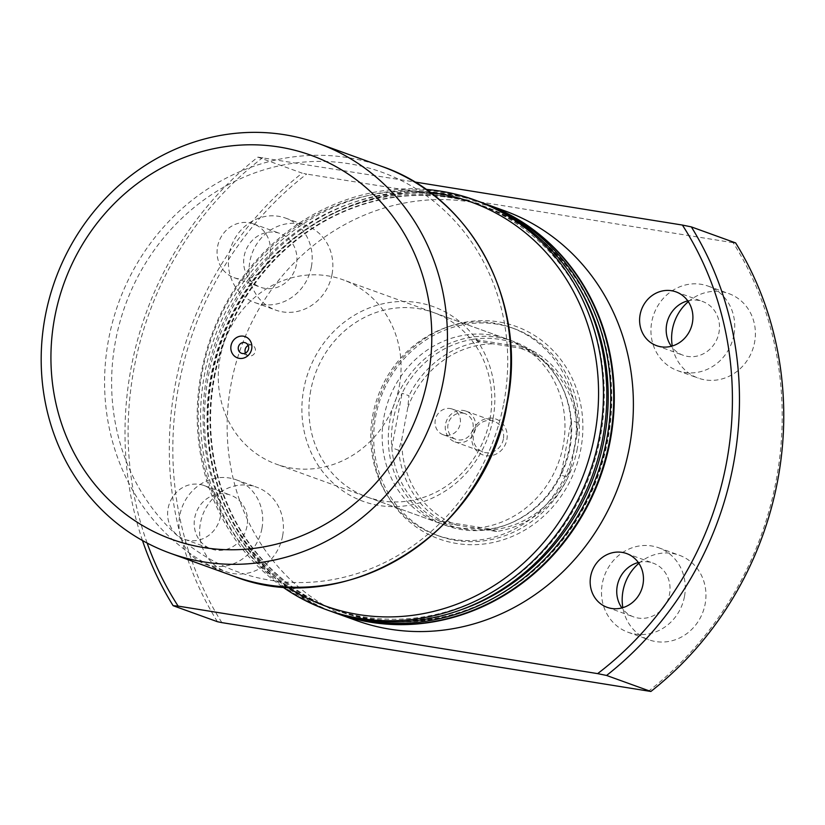 <?xml version="1.0" encoding="UTF-8"?>
<svg xmlns="http://www.w3.org/2000/svg" width="825" height="825" viewBox="0 0 825 825"><rect width="100%" height="100%" fill="white"/><g stroke="black" fill="none" stroke-linecap="round" stroke-linejoin="round"><path stroke-width="0.62" stroke-dasharray="4.12 3.09" d="M245.468 352.997A5.579 5.156 -70.1 0 0 255.214 351.77A5.579 5.156 -70.1 0 0 248.181 345.51M472.003 434.167A19.068 17.593 -70.1 0 0 485.894 455.668A19.068 17.593 -70.1 0 0 506.839 439.777A19.068 17.593 -70.1 0 0 492.958 418.285A19.068 17.593 -70.1 0 0 472.003 434.167M503.374 439.024A16.335 15.087 109.9 0 1 482.883 451.987A16.335 15.087 109.9 0 1 473.509 434.218A16.335 15.087 109.9 0 1 494 421.255A16.335 15.087 109.9 0 1 503.374 439.024M463.011 413.16A13.612 12.571 109.9 0 1 465.114 413.707A13.612 12.571 109.9 0 1 472.663 429.66A13.612 12.571 109.9 0 1 457.957 439.859A13.612 12.571 109.9 0 1 455.854 439.312A13.612 12.571 109.9 0 1 448.305 423.359A13.612 12.571 109.9 0 1 463.011 413.16M450.264 408.55A13.612 12.571 109.9 0 1 452.378 409.097A13.612 12.571 109.9 0 1 459.927 425.05A13.612 12.571 109.9 0 1 445.222 435.249A13.612 12.571 109.9 0 1 443.118 434.713A13.612 12.571 109.9 0 1 435.569 418.749A13.612 12.571 109.9 0 1 450.264 408.55M475.417 428.918A16.335 15.087 109.9 0 1 454.926 441.88A16.335 15.087 109.9 0 1 445.552 424.112A16.335 15.087 109.9 0 1 466.043 411.149A16.335 15.087 109.9 0 1 475.417 428.918M398.681 450.264L391.793 447.769A96.68 89.244 -70.1 0 0 438.993 520.822L489.802 529A96.68 89.244 -70.1 0 0 510.386 523.256A96.68 89.244 -70.1 0 0 561.01 475.004L571.312 420.482A96.68 89.244 -70.1 0 0 560.711 384.058A96.68 89.244 -70.1 0 0 524.112 347.438L473.292 339.261A96.68 89.244 -70.1 0 0 402.095 393.247L391.793 447.769A96.68 89.244 109.9 0 1 393.205 419.904A96.68 89.244 109.9 0 1 402.095 393.247L408.983 395.742L407.767 407.736L401.868 438.983L398.681 450.264A96.68 89.244 -70.1 0 0 445.882 523.308L496.691 531.486A96.68 89.244 -70.1 0 0 567.899 477.5L571.075 466.218L576.984 434.971L578.201 422.978A96.68 89.244 -70.1 0 0 531.001 349.924L480.181 341.746A96.68 89.244 -70.1 0 0 408.983 395.742M569.302 447.882A98.041 90.503 -70.1 0 0 559.989 382.687A98.041 90.503 -70.1 0 0 513.047 341.272A98.041 90.503 -70.1 0 0 390.122 419.048A98.041 90.503 -70.1 0 0 446.377 525.659A98.041 90.503 -70.1 0 0 508.953 523.844A98.041 90.503 -70.1 0 0 569.302 447.882M578.201 422.978L571.312 420.482A96.68 89.244 109.9 0 1 569.889 448.346A96.68 89.244 109.9 0 1 561.01 475.004L567.899 477.5M480.181 341.746L473.292 339.261A96.68 89.244 109.9 0 1 524.112 347.438L531.001 349.924M399.259 386.399A98.041 90.503 -70.1 0 0 343.014 279.788A98.041 90.503 -70.1 0 0 220.089 357.565A98.041 90.503 -70.1 0 0 276.344 464.176A98.041 90.503 -70.1 0 0 399.259 386.399M496.691 531.486L489.802 529A96.68 89.244 109.9 0 1 438.993 520.822L445.882 523.308M457.71 525.412A93.947 86.738 109.9 0 1 401.868 438.983M407.767 407.736A93.947 86.738 109.9 0 1 492.009 343.85M521.142 348.542A93.947 86.738 109.9 0 1 576.984 434.971M571.075 466.218A93.947 86.738 109.9 0 1 486.832 530.104M492.927 419.265A103.486 95.535 109.9 0 1 379.201 505.508A103.486 95.535 109.9 0 1 303.806 388.833A103.486 95.535 109.9 0 1 417.543 302.589A103.486 95.535 109.9 0 1 492.927 419.265M310.757 390.349A98.041 90.503 -70.1 0 0 367.001 496.959A98.041 90.503 -70.1 0 0 489.926 419.183A98.041 90.503 -70.1 0 0 433.672 312.572A98.041 90.503 -70.1 0 0 310.757 390.349M374.241 416.048A113.015 104.332 -70.1 0 0 456.576 543.469A113.015 104.332 -70.1 0 0 580.79 449.285A113.015 104.332 -70.1 0 0 498.455 321.863A113.015 104.332 -70.1 0 0 374.241 416.048M577.314 448.532A110.292 101.815 109.9 0 1 439.024 536.033A110.292 101.815 109.9 0 1 375.746 416.089A110.292 101.815 109.9 0 1 514.037 328.597A110.292 101.815 109.9 0 1 577.314 448.532M563.166 445.665A98.041 90.503 109.9 0 1 440.241 523.442A98.041 90.503 109.9 0 1 383.986 416.821A98.041 90.503 109.9 0 1 506.911 339.044A98.041 90.503 109.9 0 1 563.166 445.665M574.355 447.459A110.292 101.815 109.9 0 1 436.074 534.961A110.292 101.815 109.9 0 1 372.797 415.027A110.292 101.815 109.9 0 1 511.077 327.525A110.292 101.815 109.9 0 1 574.355 447.459M246.974 526.226A28.597 26.4 109.9 0 1 211.128 548.914A28.597 26.4 109.9 0 1 194.721 517.811A28.597 26.4 109.9 0 1 230.567 495.134A28.597 26.4 109.9 0 1 246.974 526.226M220.399 516.615A28.597 26.4 109.9 0 1 184.542 539.303A28.597 26.4 109.9 0 1 168.145 508.2A28.597 26.4 109.9 0 1 203.992 485.523A28.597 26.4 109.9 0 1 220.399 516.615M638.313 562.506A28.597 26.4 109.9 0 1 653.111 563.135A28.597 26.4 109.9 0 1 669.518 594.227A28.597 26.4 109.9 0 1 633.672 616.914A28.597 26.4 109.9 0 1 621.895 607.932M687.761 300.847A28.597 26.4 109.9 0 1 702.56 301.476A28.597 26.4 109.9 0 1 718.967 332.568A28.597 26.4 109.9 0 1 683.11 355.255A28.597 26.4 109.9 0 1 671.333 346.273M296.423 264.567A28.597 26.4 109.9 0 1 260.566 287.255A28.597 26.4 109.9 0 1 244.159 256.152A28.597 26.4 109.9 0 1 280.015 233.465A28.597 26.4 109.9 0 1 296.423 264.567M269.837 254.956A28.597 26.4 109.9 0 1 233.991 277.643A28.597 26.4 109.9 0 1 217.583 246.541A28.597 26.4 109.9 0 1 253.43 223.864A28.597 26.4 109.9 0 1 269.837 254.956M332.021 274.447A44.932 41.477 109.9 0 1 275.684 310.087A44.932 41.477 109.9 0 1 249.903 261.226A44.932 41.477 109.9 0 1 306.24 225.576A44.932 41.477 109.9 0 1 332.021 274.447M311.355 266.97A44.932 41.477 109.9 0 1 255.007 302.62A44.932 41.477 109.9 0 1 229.226 253.749A44.932 41.477 109.9 0 1 285.574 218.099A44.932 41.477 109.9 0 1 311.355 266.97M688.318 301.661A44.932 41.477 109.9 0 1 728.784 293.587A44.932 41.477 109.9 0 1 754.566 342.447A44.932 41.477 109.9 0 1 698.228 378.097A44.932 41.477 109.9 0 1 672.282 346.005M733.889 334.971A44.932 41.477 109.9 0 1 677.552 370.621A44.932 41.477 109.9 0 1 651.771 321.76A44.932 41.477 109.9 0 1 708.108 286.11A44.932 41.477 109.9 0 1 733.889 334.971M638.87 563.32A44.932 41.477 109.9 0 1 679.346 555.246A44.932 41.477 109.9 0 1 705.127 604.106A44.932 41.477 109.9 0 1 648.78 639.757A44.932 41.477 109.9 0 1 622.844 607.664M684.451 596.64A44.932 41.477 109.9 0 1 628.114 632.28A44.932 41.477 109.9 0 1 602.333 583.419A44.932 41.477 109.9 0 1 658.67 547.769A44.932 41.477 109.9 0 1 684.451 596.64M282.583 536.106A44.932 41.477 109.9 0 1 226.246 571.756A44.932 41.477 109.9 0 1 200.465 522.885A44.932 41.477 109.9 0 1 256.802 487.235A44.932 41.477 109.9 0 1 282.583 536.106M261.907 528.629A44.932 41.477 109.9 0 1 205.569 564.279A44.932 41.477 109.9 0 1 179.788 515.408A44.932 41.477 109.9 0 1 236.125 479.768A44.932 41.477 109.9 0 1 261.907 528.629M336.786 613.449A217.862 201.125 109.9 0 1 212.087 376.633A217.862 201.125 109.9 0 1 484.956 203.693M356.183 620.462A217.862 201.125 109.9 0 1 231.186 383.543A217.862 201.125 109.9 0 1 504.343 210.705M213.984 376.829A215.139 198.608 109.9 0 1 483.728 206.147A215.139 198.608 109.9 0 1 607.169 440.107A215.139 198.608 109.9 0 1 337.425 610.778A215.139 198.608 109.9 0 1 213.984 376.829M214.572 377.035A215.139 198.608 109.9 0 1 484.316 206.363A215.139 198.608 109.9 0 1 607.757 440.313A215.139 198.608 109.9 0 1 338.013 610.995A215.139 198.608 109.9 0 1 214.572 377.035M331.578 611.552A217.862 201.125 109.9 0 1 208.539 375.354A217.862 201.125 109.9 0 1 479.727 201.816M336.497 613.346A217.862 201.125 109.9 0 1 211.499 376.427A217.862 201.125 109.9 0 1 484.657 203.589M207.096 374.333A215.139 198.608 109.9 0 1 476.84 203.651A215.139 198.608 109.9 0 1 600.27 437.611A215.139 198.608 109.9 0 1 330.526 608.293A215.139 198.608 109.9 0 1 207.096 374.333M459.638 610.294A215.139 198.608 109.9 0 1 334.465 609.716A215.139 198.608 109.9 0 1 211.035 375.757A215.139 198.608 109.9 0 1 480.779 205.085A215.139 198.608 109.9 0 1 577.376 284.687M282.243 586.688A217.862 201.125 109.9 0 1 201.259 372.725A217.862 201.125 109.9 0 1 425.906 189.379M329.608 610.851A217.862 201.125 109.9 0 1 204.61 373.931A217.862 201.125 109.9 0 1 477.768 201.094M287.409 587.039A214.717 198.217 109.9 0 1 202.166 372.477A214.717 198.217 109.9 0 1 430.093 192.421M735.632 242.911L733.147 242.705A326.793 301.682 109.9 0 1 776.129 480.728A326.793 301.682 109.9 0 1 648.388 691.268M142.477 540.53A329.515 304.198 109.9 0 1 131.123 367.837A329.515 304.198 109.9 0 1 257.885 157.132L414.47 181.943M217.429 621.71A329.515 304.198 109.9 0 1 175.426 383.852A329.515 304.198 109.9 0 1 302.177 173.147L257.885 157.132M147.139 543.056A324.07 299.166 109.9 0 1 134.135 367.919A324.07 299.166 109.9 0 1 262.886 157.544M221.884 622.627A326.793 301.682 109.9 0 1 306.632 174.065L302.177 173.147M733.147 242.705L306.632 174.065M503.776 403.219A212.417 196.092 -70.1 0 0 349.027 163.721A212.417 196.092 -70.1 0 0 115.572 340.746A212.417 196.092 -70.1 0 0 270.322 580.243A212.417 196.092 -70.1 0 0 503.776 403.219M381.789 166.392A217.862 201.125 -70.1 0 0 108.632 339.23A217.862 201.125 -70.1 0 0 233.63 576.149M252.12 345.232L245.324 342.777M452.378 409.097L465.114 413.707M454.926 441.88L482.883 451.987M560.711 384.058L559.989 382.687M513.047 341.272L343.014 279.788M446.377 525.659L276.344 464.176M510.386 523.256L508.953 523.844M466.043 411.149L494 421.255M443.118 434.713L455.854 439.312M248.325 355.73L241.529 353.275M367.001 496.959L440.241 523.442M436.074 534.961L439.024 536.033M184.542 539.303L211.128 548.914M607.087 607.303L633.672 616.914M656.535 345.644L683.11 355.255M233.991 277.643L260.566 287.255M255.007 302.62L275.684 310.087M677.552 370.621L698.228 378.097M628.114 632.28L648.78 639.757M205.569 564.279L226.246 571.756M483.728 206.147L484.316 206.363M476.84 203.651L480.779 205.085M330.526 608.293L334.465 609.716M337.425 610.778L338.013 610.995M236.125 479.768L256.802 487.235M658.67 547.769L679.346 555.246M708.108 286.11L728.784 293.587M285.574 218.099L306.24 225.576M253.43 223.864L280.015 233.465M675.974 291.864L702.56 301.476M626.536 553.523L653.111 563.135M203.992 485.523L230.567 495.134M511.077 327.525L514.037 328.597M433.672 312.572L506.911 339.044"/><path stroke-width="1.24" d="M243.458 336.198A11.303 10.436 109.9 0 1 251.687 348.944A11.303 10.436 109.9 0 1 239.271 358.359A11.303 10.436 109.9 0 1 231.031 345.613A11.303 10.436 109.9 0 1 243.458 336.198M242.395 353.502A5.579 5.156 -70.1 0 0 245.324 342.777A5.579 5.156 -70.1 0 0 238.435 346.737A5.579 5.156 -70.1 0 0 242.395 353.502M443.396 380.387A217.862 201.125 -70.1 0 0 318.398 143.468A217.862 201.125 -70.1 0 0 45.231 316.305A217.862 201.125 -70.1 0 0 170.228 553.224A217.862 201.125 -70.1 0 0 443.396 380.387M428 377.314A204.239 188.554 -70.1 0 0 279.201 147.025A204.239 188.554 -70.1 0 0 54.728 317.243A204.239 188.554 -70.1 0 0 203.517 547.532A204.239 188.554 -70.1 0 0 428 377.314M248.181 345.51A5.579 5.156 -70.1 0 0 245.468 352.997M621.895 607.932A28.597 26.4 109.9 0 1 617.265 585.822A28.597 26.4 109.9 0 1 638.313 562.506M642.943 584.626A28.597 26.4 109.9 0 1 607.087 607.303A28.597 26.4 109.9 0 1 590.69 576.211A28.597 26.4 109.9 0 1 626.536 553.523A28.597 26.4 109.9 0 1 642.943 584.626M671.333 346.273A28.597 26.4 109.9 0 1 666.703 324.163A28.597 26.4 109.9 0 1 687.761 300.847M692.381 322.957A28.597 26.4 109.9 0 1 656.535 345.644A28.597 26.4 109.9 0 1 640.128 314.552A28.597 26.4 109.9 0 1 675.974 291.864A28.597 26.4 109.9 0 1 692.381 322.957M672.282 346.005A44.932 41.477 109.9 0 1 672.447 329.237A44.932 41.477 109.9 0 1 688.318 301.661M622.844 607.664A44.932 41.477 109.9 0 1 623.009 590.896A44.932 41.477 109.9 0 1 638.87 563.32M484.956 203.693A217.862 201.125 109.9 0 1 485.244 203.796A217.862 201.125 109.9 0 1 610.242 440.715A217.862 201.125 109.9 0 1 337.085 613.553A217.862 201.125 109.9 0 1 336.786 613.449M485.244 203.796L504.343 210.705A217.862 201.125 109.9 0 1 629.341 447.624A217.862 201.125 109.9 0 1 356.183 620.462L337.085 613.553M479.727 201.816A217.862 201.125 109.9 0 1 481.707 202.517A217.862 201.125 109.9 0 1 606.705 439.436A217.862 201.125 109.9 0 1 333.537 612.274A217.862 201.125 109.9 0 1 331.578 611.552M481.707 202.517L484.657 203.589A217.862 201.125 109.9 0 1 609.654 440.509A217.862 201.125 109.9 0 1 336.497 613.346L333.537 612.274M577.376 284.687A215.139 198.608 109.9 0 1 604.209 439.034A215.139 198.608 109.9 0 1 459.638 610.294M425.906 189.379A217.862 201.125 109.9 0 1 474.416 199.887A217.862 201.125 109.9 0 1 599.414 436.807A217.862 201.125 109.9 0 1 326.257 609.644A217.862 201.125 109.9 0 1 282.243 586.688M474.416 199.887L477.768 201.094A217.862 201.125 109.9 0 1 602.766 438.013A217.862 201.125 109.9 0 1 329.608 610.851L326.257 609.644M430.093 192.421A214.717 198.217 109.9 0 1 594.577 435.631A214.717 198.217 109.9 0 1 287.409 587.039M414.47 181.943L682.399 225.06L691.34 226.896L735.632 242.911A329.515 304.198 109.9 0 1 777.635 480.769A329.515 304.198 109.9 0 1 650.873 691.474L221.884 622.627L217.429 621.71L173.126 605.694A329.515 304.198 109.9 0 1 142.477 540.53M173.126 605.694L178.128 606.107A324.07 299.166 109.9 0 1 147.139 543.056M178.128 606.107L597.64 673.623L606.581 675.458L650.873 691.474M682.399 225.06A324.07 299.166 109.9 0 1 597.64 673.623M691.34 226.896A329.515 304.198 109.9 0 1 606.581 675.458M506.787 403.312A217.862 201.125 -70.1 0 0 381.789 166.392C472.065 196.917 528.031 303.095 507.158 403.518C486.915 531.929 345.912 621.204 233.63 576.149A217.862 201.125 -70.1 0 0 506.787 403.312M381.789 166.392L318.398 143.468M233.63 576.149L170.228 553.224"/></g></svg>
